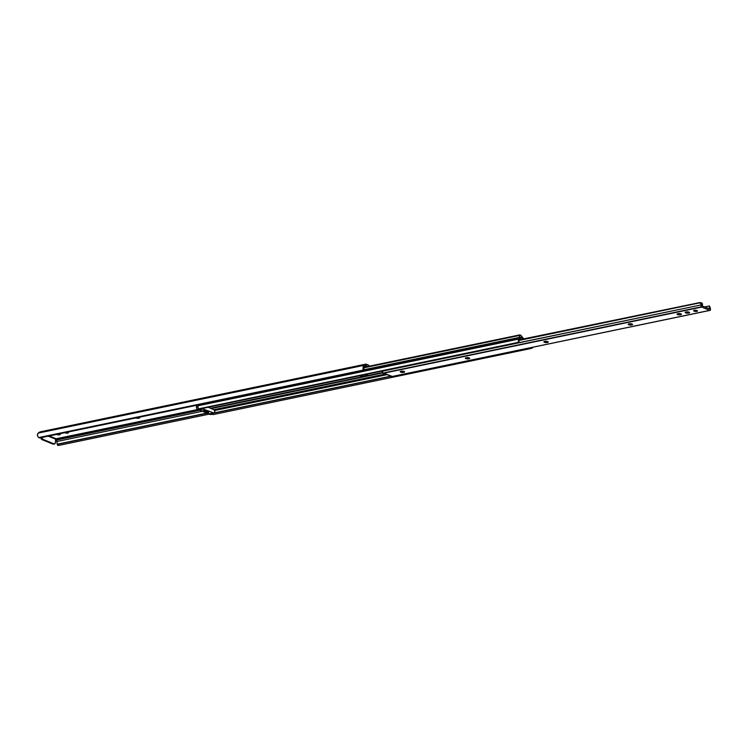 <?xml version="1.0" encoding="UTF-8"?>
<svg xmlns="http://www.w3.org/2000/svg" width="748" height="748" viewBox="0 0 748 748"><rect width="100%" height="100%" fill="white"/><g stroke="black" fill="none" stroke-linecap="round" stroke-linejoin="round"><path stroke-width="1.12" d="M135.575 417.87L138.558 418.216A1.954 0.598 4.4 0 1 135.799 417.982A1.954 0.598 4.4 0 1 135.734 417.954M139.137 417.253L139.072 418.113L139.137 417.253A1.954 0.598 4.4 0 1 139.708 417.73A1.954 0.598 4.4 0 1 139.072 418.113L138.558 418.216L138.623 417.356L138.558 418.216L139.689 417.627L138.913 417.178M37.4 435.682L37.877 433.56L39.12 432.316A3.478 2.281 -101.7 0 1 39.148 432.288L364.837 364.585L363.986 365.351L38.27 433.083A3.46 2.272 78.3 0 0 37.4 435.682L38.606 437.589L362.93 370.138L361.957 370.915L40.083 437.842L361.957 370.915A2.609 1.833 47.7 0 0 362.612 370.587A2.609 1.833 47.7 0 0 362.93 370.138L363.117 367.951A3.46 2.272 -101.7 0 1 363.986 365.351L38.27 433.083L39.12 432.316L364.837 364.585A3.478 2.281 -101.7 0 1 365.594 364.183A3.478 2.281 -101.7 0 1 366.557 364.285L368.399 365.033L365.65 364.173L363.986 365.351L362.93 370.138L38.606 437.589L37.4 435.682M53.893 443.966L41.963 439.618L40.925 437.496M366.455 365.604L365.37 365.828L368.278 366.342L365.875 366.885L368.278 366.342L365.426 365.781A2.085 1.365 -101.7 0 1 365.884 365.538A2.085 1.365 -101.7 0 1 366.455 365.604M364.575 366.557L365.426 365.781L364.575 366.557A2.066 1.356 78.3 0 0 364.341 366.838A2.066 1.356 -101.7 0 1 364.575 366.557M364.201 367.118L363.117 367.951L364.201 367.118M363.837 368.886L363.958 368.156L363.837 368.886M363.004 370.148L363.659 369.475A2.609 1.833 -132.3 0 1 363.341 369.923L362.612 370.587M40.083 437.842L38.606 437.589A2.609 1.833 47.7 0 0 40.083 437.842M40.13 431.877L40.869 431.718M57.82 445.387A2.609 0.711 -26.1 0 0 58.727 445.415L209.328 414.102L58.727 445.415L57.727 444.929M57.231 444.19L57.231 444.19A2.609 0.711 153.9 0 0 58.138 444.219L58.727 445.415L58.138 444.219L207.177 413.223L58.138 444.219L206.813 413.083L57.231 444.19L56.923 442.003A2.066 1.356 78.3 0 0 56.745 441.554L202.362 411.269L56.745 441.554L56.708 440.03L199.866 410.259L56.708 440.03L56.156 438.964L197.949 409.474L55.492 438.88M55.978 438.702L49.209 435.953L55.978 438.702L55.623 439.179L55.978 438.702M64.758 432.718L67.507 433.12L68.442 432.699L67.937 432.241A1.954 0.598 4.4 0 1 68.451 432.69A1.954 0.598 4.4 0 1 67.18 433.148A1.954 0.598 4.4 0 1 65.057 432.84L64.758 432.718M56.913 434.532L59.662 434.766L60.298 434.392L59.803 433.934A1.954 0.598 4.4 0 1 60.308 434.382A1.954 0.598 4.4 0 1 59.036 434.84A1.954 0.598 4.4 0 1 56.913 434.532L56.913 434.532M57.157 444.088L56.923 442.003A2.066 1.356 78.3 0 0 56.745 441.554L56.726 439.45L56.605 440.993L56.726 439.45L55.717 438.889M368.399 365.033L369.278 366.174L368.399 365.033M40.916 437.674A1.739 1.141 78.3 0 0 41.963 439.618L53.033 444.116L54.052 443.901A1.739 1.141 -101.7 0 0 54.539 443.957A1.739 1.141 -101.7 0 0 55.352 442.723L55.623 439.179L55.305 443.04L54.286 443.966L42.767 439.282L41.953 437.281M56.624 441.311L56.745 439.17M48.19 436.159L55.623 439.179L48.19 436.159M54.539 443.957L53.51 444.162A1.739 1.141 78.3 0 1 53.033 444.116L54.052 443.901L42.991 439.403L41.963 439.618L42.991 439.403A1.739 1.141 -101.7 0 1 41.944 437.458M363.014 375.075A4.123 1.253 -175.6 0 0 365.781 374.944L365.688 376.225L363.752 376.431A4.123 1.253 4.4 0 1 359.872 375.776L363.752 376.431L210.674 408.258L365.688 376.225L365.781 374.944L362.817 375.066M366.529 374.346A4.123 1.253 4.4 0 1 367.67 375.318A4.123 1.253 4.4 0 1 367.492 375.655L382.443 372.541L367.492 375.655L367.577 375.01L366.221 374.234M203.241 410.643L207.57 412.41L203.26 410.671M523.553 338.694L521.169 335.646L523.553 338.694M363.248 375.094L366.632 374.383L363.248 375.094M532.754 347.755L532.146 348.082L532.754 347.755M212.825 414.486A1.739 0.477 -26.1 0 0 213.451 414.514L530.837 348.521L213.451 414.514L212.862 413.99M530.837 348.521L532.146 348.082A2.609 0.711 -26.1 0 1 530.837 348.521L530.444 347.726L530.837 348.521M212.441 413.354A1.739 0.477 153.9 0 0 212.862 413.317L213.451 414.514L212.862 413.317L391.111 376.253L212.329 413.335M211.17 414.355L197.266 409.165L196.49 407.838L196.602 405.304L196.453 407.164L197.93 406.865L196.453 407.164A1.739 1.141 78.3 0 0 197.491 409.296L203.147 409.034L214.003 413.027L391.017 376.104L214.358 412.84L214.779 411.25L214.059 409.857A1.739 1.141 -101.7 0 1 214.807 411.681A1.739 1.141 -101.7 0 1 213.984 413.036A1.739 1.141 -101.7 0 1 213.816 413.046L210.422 413.56L211.918 414.168L210.31 414.495A1.739 1.141 78.3 0 0 210.786 414.551L212.395 414.214A1.739 1.141 -101.7 0 1 211.918 414.168L210.31 414.495L197.491 409.296L199.099 408.96A1.739 1.141 -101.7 0 1 198.8 408.782M214.554 410.521L387.305 374.598L214.554 410.521M213.844 409.689L385.706 373.953L213.844 409.689M382.621 372.943L211.469 408.53L382.621 372.943M367.38 374.486L366.426 374.813L366.324 376.094L367.034 375.907L365.688 376.225L366.324 376.094L366.426 374.813L365.781 374.944L366.426 374.813A4.123 1.253 -175.6 0 0 367.1 374.617M522.815 339.433L519.561 339.667L522.497 339.059L521.047 337.161L522.497 339.059A4.348 2.852 -101.7 0 0 522.768 339.377M520.767 337.283A3.46 2.272 -101.7 0 1 520.664 337.993L518.532 339.938A3.114 2.048 -101.7 0 1 518.682 339.096L198.089 405.762A3.114 2.048 78.3 0 0 197.996 407.632L198.818 408.791L518.14 342.388L199.866 409.006L517.251 343.005A2.609 1.833 47.7 0 0 517.906 342.678A2.609 1.833 47.7 0 0 518.14 342.388L519 338.535L198.407 405.201L519 338.535A1.739 1.141 -101.7 0 0 518.682 339.096L198.089 405.762L197.996 407.632L198.818 408.791L518.14 342.388L518.532 339.938L520.664 337.993A3.46 2.272 -101.7 0 0 520.767 337.283M519.869 339.237L520.393 338.722L519.869 339.237M518.261 342.257L519.523 339.742L699.801 302.566L699.389 302.94L701.278 303.791L701.072 304.941L382.714 370.905M199.866 409.006L198.818 408.791A1.739 1.225 47.7 0 0 199.866 409.006M198.725 404.883L519.318 338.218L198.725 404.883M519.523 335.441A2.066 1.356 -101.7 0 1 519.318 338.218L519.523 335.441L364.024 367.782L519.523 335.441M364.07 367.52L519.748 334.889L520.627 335.207L519.757 334.889L364.07 367.52M519.645 334.945L364.145 367.287M520.627 335.207A1.655 1.085 -101.7 0 1 521.169 335.646L520.627 335.207M517.906 342.678L518.635 342.014A2.609 1.833 -132.3 0 0 518.878 341.724L519.402 340.078L699.801 302.566L519.308 340.387L699.389 302.94L701.026 303.417L701.072 304.941L382.499 371.186A1.449 0.954 78.3 0 0 382.724 373.102A0.87 0.57 -101.7 0 1 382.724 373.102L382.499 371.186A1.72 1.131 78.3 0 0 382.667 370.989M204.139 409.998L204.4 410.53L203.372 410.746L204.4 410.53L208.477 412.185L207.448 412.4L208.599 412.204L204.288 410.456M198.201 404.967L198.145 405.753L198.201 404.967M211.432 413.56L212.993 413.027L210.422 413.56L212.367 414.224M207.72 412.466L208.683 412.26L207.72 412.466M204.344 410.502L203.176 410.615L204.344 410.502M198.659 408.651L200.586 409.567L199.884 408.997L200.586 409.567L203.147 409.034L213.816 413.046L211.245 413.579A1.739 1.141 78.3 0 0 211.422 413.569A1.739 1.141 78.3 0 0 211.591 413.513M202.446 408.464L203.147 409.034L202.446 408.464M214.059 409.857L208.225 407.267L214.059 409.857M694.088 311.14A1.954 0.598 4.4 0 1 693.583 310.691A1.954 0.598 4.4 0 1 694.855 310.242A1.954 0.598 4.4 0 1 696.977 310.542L693.583 310.682L696.192 311.449L697.426 311.121L696.977 310.542A1.954 0.598 4.4 0 1 697.482 310.99A1.954 0.598 4.4 0 1 696.21 311.449A1.954 0.598 4.4 0 1 694.088 311.14L694.153 310.327L694.088 311.14M685.692 312.888L685.757 312.075L685.692 312.888L688.441 313.122A1.954 0.598 4.4 0 1 685.692 312.888A1.954 0.598 4.4 0 1 685.187 312.44L685.692 312.888M688.525 312.019L688.441 313.122L689.591 312.645L688.478 312L685.187 312.43A1.954 0.598 4.4 0 1 685.822 312.056L686.337 311.953A1.954 0.598 4.4 0 1 688.459 312A1.954 0.598 4.4 0 1 689.591 312.636A1.954 0.598 4.4 0 1 688.955 313.019L689.02 312.159L688.441 313.122L688.525 312.019M677.548 314.581L677.613 313.767L677.548 314.581L680.297 314.815A1.954 0.598 4.4 0 1 677.548 314.581A1.954 0.598 4.4 0 1 677.043 314.132L677.548 314.581M680.39 313.711L680.297 314.815L681.447 314.338L680.334 313.692L677.043 314.123A1.954 0.598 4.4 0 1 677.679 313.749L678.193 313.646A1.954 0.598 4.4 0 1 680.315 313.692A1.954 0.598 4.4 0 1 681.456 314.328A1.954 0.598 4.4 0 1 680.811 314.712L680.876 313.851L680.297 314.815L680.39 313.711M628.694 324.744L628.75 323.931L628.694 324.744L631.443 324.978A1.954 0.598 4.4 0 1 628.694 324.744A1.954 0.598 4.4 0 1 628.18 324.295A1.954 0.598 4.4 0 1 628.825 323.912L628.189 324.277L628.694 324.744M631.527 323.865L631.443 324.978L632.537 324.613L632.312 324.146L629.33 323.809A1.954 0.598 4.4 0 1 631.452 323.856A1.954 0.598 4.4 0 1 632.593 324.492A1.954 0.598 4.4 0 1 631.957 324.866L632.023 324.015L631.443 324.978L631.527 323.865M544.376 342.275L544.441 341.462L544.376 342.275L547.125 342.509A1.954 0.598 4.4 0 1 544.376 342.275A1.954 0.598 4.4 0 1 543.871 341.827L544.376 342.275M547.209 341.397L547.125 342.509L548.275 342.032L547.162 341.387L543.871 341.817A1.954 0.598 4.4 0 1 544.507 341.443L545.021 341.34A1.954 0.598 4.4 0 1 547.143 341.387A1.954 0.598 4.4 0 1 548.275 342.023A1.954 0.598 4.4 0 1 547.639 342.406L547.704 341.546L547.125 342.509L547.209 341.397M465.826 358.61L465.892 357.796L465.826 358.61L468.585 358.844A1.954 0.598 4.4 0 1 465.826 358.61A1.954 0.598 4.4 0 1 465.321 358.161L465.826 358.61M468.669 357.731L468.585 358.844L469.735 358.367L468.613 357.722L465.321 358.142A1.954 0.598 4.4 0 1 465.957 357.778L466.471 357.675A1.954 0.598 4.4 0 1 468.594 357.722A1.954 0.598 4.4 0 1 469.735 358.357A1.954 0.598 4.4 0 1 469.099 358.731L469.164 357.881L468.585 358.844L468.669 357.731M400.685 372.158L400.75 371.335L400.685 372.158L403.443 372.392A1.954 0.598 4.4 0 1 400.685 372.158A1.954 0.598 4.4 0 1 400.18 371.709L400.685 372.158M403.527 371.279L403.443 372.392L404.593 371.915L403.471 371.27L400.18 371.691A1.954 0.598 4.4 0 1 400.816 371.326L401.33 371.214A1.954 0.598 4.4 0 1 403.453 371.26A1.954 0.598 4.4 0 1 404.593 371.896A1.954 0.598 4.4 0 1 403.948 372.28L404.023 371.429L403.443 372.392L403.527 371.279M709.927 310.401L710.516 309.878L709.385 307.101L709.497 308.653L708.711 308.578L709.506 308.41A3.114 2.048 -101.7 0 1 709.394 307.568L710.516 309.878A1.449 0.954 -101.7 0 1 710.086 310.364A0.87 0.57 -101.7 0 1 709.768 310.364L391.391 376.646A0.87 0.57 78.3 0 0 391.419 376.637L709.927 310.401L391.391 376.646A0.87 0.57 -101.7 0 0 391.419 376.637M383.107 373.327L701.689 307.082L709.768 310.364L701.689 307.082A0.87 0.57 -101.7 0 1 701.39 306.839L382.724 373.102L701.39 306.839A1.449 0.954 -101.7 0 1 701.054 306.035L701.072 304.941L701.054 306.035L702.456 304.754A3.114 2.048 -101.7 0 1 702.232 305.455L702.512 304.305L701.054 306.035L701.39 306.839L382.724 373.102A0.87 0.57 78.3 0 0 382.752 373.13L383.107 373.327M391.26 376.655L391.821 376.291L383.995 373.233M702.091 303.015L699.801 302.566L702.091 303.015L702.512 304.305L702.091 303.015M709.254 308.793L702.4 306.016L709.254 308.793M709.385 306.661L709.356 305.96L704.681 306.932L709.375 305.951L704.681 306.932L709.375 305.951L709.385 306.661M710.03 307.344L710.488 308.765L709.515 306.736M391.195 376.468L383.892 373.121M390.886 375.964L384.107 373.299M709.917 307.045L709.356 305.96M365.594 364.183L40.579 431.774M57.755 445.312L57.166 444.106M363.21 375.085L366.623 374.383M382.593 372.887L211.291 408.511M519.785 337.32L363.435 369.83M364.154 367.24L519.748 334.889M208.599 412.204L207.57 412.41M212.797 414.448L212.217 413.242M213.984 413.036L211.422 413.569M710.011 310.392L391.344 376.655"/></g></svg>
